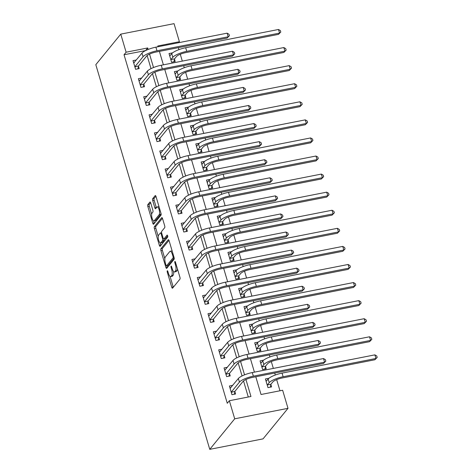 <?xml version="1.0" encoding="UTF-8"?>
<svg xmlns="http://www.w3.org/2000/svg" width="473" height="473" viewBox="0 0 473 473"><rect width="100%" height="100%" fill="white"/><g stroke="black" fill="none" stroke-linecap="round" stroke-linejoin="round"><path stroke-width="0.71" d="M167.276 270.798A1.07 0.361 -101.1 0 0 167.288 272.141L171.752 287.223A1.531 0.514 -101.1 0 0 172.456 288.223A1.531 0.514 -101.1 0 0 172.586 288.14L179.929 279.147A1.531 0.514 -101.1 0 0 179.917 277.231L175.448 262.148A1.07 0.361 -101.1 0 0 174.957 261.445A1.07 0.361 -101.1 0 0 174.868 261.504A1.07 0.361 -101.1 0 0 174.88 262.846L175.459 264.797A4.896 1.65 -101.1 0 1 175.495 270.94L174.886 271.691A4.896 1.65 -101.1 0 1 174.484 271.951A4.896 1.65 -101.1 0 1 172.231 268.747L171.652 266.796A1.07 0.361 -101.1 0 0 171.161 266.092A1.07 0.361 -101.1 0 0 171.072 266.151A1.07 0.361 -101.1 0 0 171.084 267.493L171.664 269.444A4.896 1.65 -101.1 0 1 171.699 275.588L171.09 276.333A4.896 1.65 -101.1 0 1 170.688 276.599A4.896 1.65 -101.1 0 1 168.435 273.394L167.856 271.443A1.07 0.361 -101.1 0 0 167.365 270.739A1.07 0.361 -101.1 0 0 167.276 270.798M150.727 203A1.531 0.514 -101.1 0 0 150.024 202.001A1.531 0.514 -101.1 0 0 149.9 202.077L147.836 204.602A1.531 0.514 -101.1 0 0 147.848 206.524L152.814 223.274A1.531 0.514 -101.1 0 0 153.518 224.273A1.531 0.514 -101.1 0 0 153.642 224.19L160.986 215.197A1.531 0.514 -101.1 0 0 160.974 213.282L156.013 196.531A1.531 0.514 -101.1 0 0 155.31 195.526A1.531 0.514 -101.1 0 0 155.185 195.609L152.696 198.66A1.531 0.514 -101.1 0 0 152.708 200.576L154.831 207.748A1.531 0.514 -101.1 0 0 155.534 208.747A1.531 0.514 -101.1 0 0 155.658 208.664L156.894 207.156A4.091 1.378 -101.1 0 1 157.231 206.932A4.091 1.378 -101.1 0 1 159.253 210.142A4.091 1.378 -101.1 0 1 159.141 214.748L154.304 220.666A4.091 1.378 -101.1 0 1 153.973 220.891A4.091 1.378 -101.1 0 1 151.945 217.681A4.091 1.378 -101.1 0 1 152.058 213.075L152.862 212.087A1.531 0.514 -101.1 0 0 152.85 210.172L150.727 203M145.66 50.57L124.038 54.75L126.114 52.207L120.763 34.127L95.812 64.671L209.758 449.35L263.047 438.873L287.998 408.329L282.641 390.255L261.037 394.5L255.787 376.762M124.038 54.75L227.276 403.274L229.352 400.732L234.709 418.806L209.758 449.35M160.915 248.751A1.531 0.514 -101.1 0 0 160.926 250.672L165.887 267.422A1.531 0.514 -101.1 0 0 166.591 268.422A1.531 0.514 -101.1 0 0 166.715 268.339L174.064 259.346A1.531 0.514 -101.1 0 0 174.052 257.424L169.092 240.674A1.531 0.514 -101.1 0 0 168.388 239.675A1.531 0.514 -101.1 0 0 168.264 239.758L160.915 248.751L162.357 248.467A1.531 0.514 -101.1 0 0 162.369 250.388L164.841 258.731M159.348 245.345L154.387 228.595A1.531 0.514 -101.1 0 1 154.375 226.679L161.725 217.681A1.531 0.514 -101.1 0 1 161.849 217.604A1.531 0.514 -101.1 0 1 162.552 218.603L164.675 225.769A1.531 0.514 -101.1 0 1 164.687 227.69L161.707 231.338A1.531 0.514 -101.1 0 0 161.719 233.26L163.126 238.014A1.531 0.514 -101.1 0 0 163.829 239.013A1.531 0.514 -101.1 0 0 163.96 238.93L167.058 235.134A1.07 0.361 -101.1 0 1 167.146 235.075A1.07 0.361 -101.1 0 1 167.679 235.915A1.07 0.361 -101.1 0 1 167.649 237.121L160.181 246.267A1.531 0.514 -101.1 0 1 160.051 246.35A1.531 0.514 -101.1 0 1 159.348 245.345L160.79 245.061L160.14 242.862M248.278 397.007L243.518 380.936M242.046 375.958L238.161 362.856M236.689 357.878L232.811 344.782M231.332 339.803L227.454 326.701M225.982 321.729L222.097 308.627M220.625 303.648L216.746 290.546M215.268 285.574L211.39 272.472M209.917 267.493L206.033 254.397M204.561 249.419L200.682 236.317M199.204 231.338L195.325 218.242M193.853 213.264L189.969 200.162M188.496 195.189L184.618 182.087M183.14 177.109L179.261 164.007M177.789 159.034L173.904 145.932M172.432 140.954L168.554 127.858M167.075 122.879L163.197 109.777M161.725 104.799L157.846 91.703M156.368 86.725L152.489 73.622M151.017 68.65L147.133 55.548M232.757 385.365L229.405 386.021L231.971 394.701L235.572 393.991L234.874 391.632M227.407 367.285L224.048 367.947L226.62 376.62L230.221 375.917L229.517 373.558M222.05 349.21L218.692 349.866L221.263 358.546L224.864 357.836L224.167 355.477M216.693 331.13L213.341 331.792L215.907 340.471L219.507 339.762L218.81 337.403M211.342 313.055L207.984 313.717L210.556 322.391L214.157 321.681L213.459 319.322M205.986 294.975L202.627 295.637L205.199 304.316L208.8 303.607L208.102 301.248M200.629 276.9L197.276 277.562L199.843 286.236L203.443 285.526L202.746 283.167M195.278 258.826L191.92 259.482L194.492 268.161L198.092 267.452L197.395 265.093M189.921 240.745L186.563 241.407L189.135 250.081L192.736 249.377L192.038 247.018M184.565 222.671L181.212 223.327L183.778 232.007L187.379 231.297L186.681 228.938M179.214 204.59L175.855 205.252L178.427 213.926L182.028 213.222L181.33 210.863M173.857 186.516L170.499 187.172L173.071 195.852L176.671 195.142L175.974 192.783M168.5 168.435L165.148 169.098L167.72 177.777L171.315 177.068L170.617 174.708M163.15 150.361L159.791 151.023L162.363 159.697L165.964 158.987L165.266 156.628M157.793 132.286L154.435 132.943L157.006 141.622L160.607 140.913L159.909 138.554M152.436 114.206L149.084 114.868L151.656 123.542L155.256 122.838L154.553 120.479M147.085 96.131L143.727 96.788L146.299 105.467L149.9 104.758L149.202 102.399M141.729 78.051L138.376 78.713L140.942 87.387L144.543 86.683L143.845 84.324M136.372 59.976L133.019 60.633L135.591 69.312L139.192 68.603L138.488 66.244M279.963 390.781L276.664 379.63M275.298 375.024L274.712 373.043M273.341 368.42L271.307 361.555M269.941 356.944L269.356 354.969M267.984 350.339L265.956 343.481M264.59 338.869L263.999 336.888M262.633 332.265L260.599 325.4M259.234 320.789L258.648 318.814M257.277 314.184L255.243 307.326M253.877 302.714L253.292 300.733M251.92 296.11L249.892 289.245M248.526 284.64L247.941 282.659M246.569 278.035L244.535 271.171M243.169 266.559L242.584 264.578M241.212 259.955L239.178 253.09M237.813 248.485L237.227 246.504M235.861 241.88L233.828 235.016M232.462 230.404L231.876 228.429M230.505 223.8L228.471 216.941M227.105 212.33L226.52 210.349M225.148 205.725L223.114 198.861M221.748 194.249L221.163 192.275M219.797 187.645L217.763 180.787M216.398 176.175L215.812 174.194M214.44 169.571L212.407 162.706M211.041 158.094L210.455 156.12M209.084 151.496L207.05 144.632M205.684 140.02L205.099 138.039M203.733 133.416L201.699 126.551M200.333 121.945L199.748 119.965M198.376 115.341L196.342 108.477M194.977 103.865L194.391 101.884M193.019 97.261L190.986 90.402M189.62 85.79L189.034 83.81M187.669 79.186L185.635 72.322M184.269 67.71L183.684 65.735M182.312 61.106L180.278 54.247M178.912 49.635L178.327 47.655M268.989 378.24L265.406 378.944L267.978 387.618L271.579 386.914L270.881 384.555M263.632 360.16L260.055 360.864L262.627 369.543L266.228 368.834L265.524 366.474M258.282 342.085L254.699 342.789L257.271 351.469L260.871 350.759L260.174 348.4M252.925 324.011L249.348 324.715L251.914 333.388L255.515 332.679L254.817 330.32M247.568 305.93L243.991 306.634L246.563 315.314L250.164 314.604L249.46 312.245M242.217 287.856L238.634 288.56L241.206 297.233L244.807 296.53L244.109 294.171M236.861 269.776L233.284 270.479L235.85 279.159L239.45 278.449L238.753 276.09M231.504 251.701L227.927 252.405L230.499 261.078L234.1 260.375L233.396 258.016M226.153 233.621L222.57 234.324L225.142 243.004L228.743 242.294L228.045 239.935M220.796 215.546L217.219 216.25L219.785 224.929L223.386 224.22L222.688 221.861M215.44 197.472L211.863 198.175L214.435 206.849L218.035 206.139L217.332 203.78M210.089 179.391L206.506 180.095L209.078 188.774L212.679 188.065L211.981 185.706M204.732 161.317L201.155 162.02L203.721 170.694L207.322 169.99L206.624 167.631M199.375 143.236L195.798 143.94L198.37 152.619L201.971 151.91L201.267 149.551M194.025 125.162L190.442 125.865L193.014 134.539L196.614 133.835L195.917 131.476M188.668 107.081L185.091 107.785L187.657 116.464L191.258 115.755L190.56 113.396M183.311 89.007L179.734 89.71L182.306 98.39L185.907 97.68L185.209 95.321M177.96 70.932L174.377 71.636L176.949 80.309L180.55 79.6L179.852 77.241M172.604 52.852L169.027 53.555L171.593 62.235L175.193 61.525L174.496 59.166M120.763 34.127L174.046 23.65L179.403 41.725L157.799 45.976L158.029 46.75M178.605 42.706L179.403 41.725M148.161 49.458L147.718 47.956L126.114 52.207M229.352 400.732L250.956 396.48L245.925 379.5M244.547 374.841L240.574 361.425M239.19 356.766L235.217 343.345M233.839 338.686L229.86 325.27M228.483 320.611L224.509 307.19M223.126 302.537L219.153 289.115M217.775 284.456L213.796 271.041M212.418 266.382L208.445 252.96M207.062 248.301L203.088 234.886M201.711 230.227L197.732 216.805M196.354 212.146L192.381 198.731M190.997 194.072L187.024 180.651M185.647 175.997L181.667 162.576M180.29 157.917L176.317 144.502M174.933 139.842L170.96 126.421M169.582 121.762L165.603 108.347M164.226 103.688L160.252 90.266M158.869 85.607L154.896 72.192M153.518 67.533L149.545 54.111M234.709 418.806L287.998 408.329M159.401 51.38L163.386 64.831M164.758 69.454L168.743 82.905M170.109 87.529L174.094 100.986M175.465 105.609L179.45 119.06M180.822 123.684L184.801 137.14M186.173 141.764L190.158 155.215M191.53 159.839L195.515 173.289M196.88 177.919L200.865 191.37M202.237 195.993L206.222 209.444M207.594 214.068L211.579 227.525M212.945 232.148L216.93 245.599M218.301 250.223L222.286 263.68M223.658 268.303L227.643 281.754M229.009 286.378L232.994 299.829M234.366 304.458L238.351 317.909M239.722 322.533L243.707 335.984M245.073 340.607L249.058 354.064M250.43 358.688L254.415 372.139M145.637 50.505L147.718 47.956M170.688 276.599L172.125 276.315A4.896 1.65 -101.1 0 0 172.527 276.055L171.09 276.333M173.585 271.508A4.896 1.65 -101.1 0 1 173.142 275.304L172.527 276.055M174.484 271.951L175.921 271.668A4.896 1.65 -101.1 0 0 176.323 271.407L174.886 271.691M177.446 268.883A4.896 1.65 -101.1 0 1 176.937 270.657L176.323 271.407M170.079 276.421L173.195 286.94A1.531 0.514 -101.1 0 0 173.307 287.259M168.979 240.355L162.357 248.467M166.928 265.773L167.33 267.139A1.531 0.514 -101.1 0 0 167.442 267.458M165.999 265.158A1.07 0.361 -101.1 0 0 166.49 265.861A1.07 0.361 -101.1 0 0 166.579 265.802L173.023 257.909A1.07 0.361 -101.1 0 0 173.017 256.567L172.409 254.504A4.896 1.65 -101.1 0 0 170.156 251.299A4.896 1.65 -101.1 0 0 169.754 251.565L165.349 256.957A4.896 1.65 -101.1 0 0 165.39 263.1L165.999 265.158M167.826 265.554A1.07 0.361 -101.1 0 0 167.933 265.578A1.07 0.361 -101.1 0 0 168.016 265.519L166.579 265.802M174.176 257.98L168.016 265.519M172.207 251.198A4.896 1.65 -101.1 0 0 171.598 251.015L170.156 251.299M158.213 236.364L155.83 228.311L154.387 228.595M162.44 218.284L155.818 226.396A1.531 0.514 -101.1 0 0 155.83 228.311M163.829 239.013L165.272 238.729A1.531 0.514 -101.1 0 0 165.396 238.652L167.667 235.873M158.615 235.122A4.091 1.378 -101.1 0 0 158.508 239.728A4.091 1.378 -101.1 0 0 160.53 242.939A4.091 1.378 -101.1 0 0 160.867 242.72L162.57 240.633A1.531 0.514 -101.1 0 0 162.558 238.711L161.151 233.958A1.531 0.514 -101.1 0 0 160.448 232.953A1.531 0.514 -101.1 0 0 160.317 233.035L158.615 235.122M160.53 242.939L161.973 242.655A4.091 1.378 -101.1 0 0 162.304 242.436L160.867 242.72M164.119 238.96A1.531 0.514 -101.1 0 1 164.013 240.349L162.304 242.436M160.79 245.061A1.531 0.514 -101.1 0 0 160.903 245.381M153.973 220.891L155.41 220.607A4.091 1.378 -101.1 0 0 155.747 220.388L154.304 220.666M160.98 213.293A4.091 1.378 -101.1 0 1 160.584 214.464L155.747 220.388M159.029 206.713A4.091 1.378 -101.1 0 0 158.668 206.654L157.231 206.932M155.901 196.212L154.133 198.376A1.531 0.514 -101.1 0 0 154.145 200.292L156.273 207.464A1.531 0.514 -101.1 0 0 156.38 207.783M153.613 220.832L154.251 222.99A1.531 0.514 -101.1 0 0 154.364 223.309M150.615 202.681L149.279 204.318A1.531 0.514 -101.1 0 0 149.291 206.24L151.662 214.245M265.956 380.795L266.855 380.623M270.952 384.23L272.803 381.965A7.793 1.975 -16.5 0 1 282.085 378.004L374.912 359.752L375.946 358.481L283.126 376.733A11.695 2.962 163.5 0 0 269.202 382.669L267.351 384.939L270.952 384.23L270.302 387.162M374.876 354.862L376.762 355.962L377.188 357.411L375.946 358.481L374.876 354.862L282.056 373.114A11.695 2.962 163.5 0 0 268.132 379.056L266.11 381.303M267.28 385.259L267.351 384.939M377.188 357.411L374.912 359.752M230.848 387.7L229.949 387.878M231.273 392.342L234.945 391.313L243.033 381.409A7.793 1.975 -16.5 0 1 252.316 377.448L323.538 363.441L324.579 362.17L253.357 376.171A11.695 2.962 163.5 0 0 239.433 382.113L231.344 392.016M323.502 358.558L325.389 359.651L325.814 361.1L324.579 362.17L323.502 358.558L252.286 372.558A11.695 2.962 163.5 0 0 238.362 378.501L230.103 388.38M234.945 391.313L234.295 394.245M325.814 361.1L323.538 363.441M260.605 362.72L261.504 362.543M265.595 366.155L267.452 363.885A7.793 1.975 -16.5 0 1 276.729 359.923L369.555 341.677L370.596 340.4L277.769 358.652A11.695 2.962 163.5 0 0 263.851 364.594L261.995 366.865L265.595 366.155L264.945 369.088M369.525 336.788L371.406 337.888L371.831 339.33L370.596 340.4L369.525 336.788L276.699 355.04A11.695 2.962 163.5 0 0 262.781 360.982L260.753 363.223M261.924 367.184L261.995 366.865M371.831 339.33L369.555 341.677M255.249 344.646L256.147 344.468M260.245 348.081L262.095 345.81A7.793 1.975 -16.5 0 1 271.378 341.849L364.198 323.597L365.239 322.326L272.418 340.578A11.695 2.962 163.5 0 0 258.495 346.52L256.644 348.784L260.245 348.081L259.594 351.007M364.169 318.707L366.049 319.807L366.48 321.256L365.239 322.326L364.169 318.707L271.342 336.959A11.695 2.962 163.5 0 0 257.424 342.901L255.396 345.148M256.573 349.109L256.644 348.784M366.48 321.256L364.198 323.597M249.892 326.565L250.791 326.388M254.888 330L256.738 327.73A7.793 1.975 -16.5 0 1 266.021 323.769L358.847 305.523L359.882 304.245L267.062 322.497A11.695 2.962 163.5 0 0 253.138 328.439L251.287 330.71L254.888 330L254.238 332.933M358.812 300.633L360.698 301.733L361.124 303.175L359.882 304.245L358.812 300.633L265.992 318.885A11.695 2.962 163.5 0 0 252.068 324.827L250.046 327.074M251.216 331.029L251.287 330.71M361.124 303.175L358.847 305.523M225.497 369.62L224.598 369.797M225.917 374.261L229.594 373.232L237.683 363.329A7.793 1.975 -16.5 0 1 246.959 359.368L318.181 345.367L319.222 344.096L248 358.096A11.695 2.962 163.5 0 0 234.082 364.039L225.993 373.942M318.152 340.477L320.032 341.577L320.463 343.026L319.222 344.096L318.152 340.477L246.93 354.484A11.695 2.962 163.5 0 0 233.012 360.42L224.746 370.306M229.594 373.232L228.938 376.165M320.463 343.026L318.181 345.367M220.14 351.545L219.241 351.723M220.566 356.187L224.237 355.158L232.326 345.255A7.793 1.975 -16.5 0 1 241.608 341.293L312.824 327.286L313.865 326.015L242.649 340.022A11.695 2.962 163.5 0 0 228.725 345.958L220.637 355.867M312.795 322.403L314.675 323.497L315.107 324.945L313.865 326.015L312.795 322.403L241.573 336.404A11.695 2.962 163.5 0 0 227.655 342.346L219.395 352.225M224.237 355.158L223.587 358.091M315.107 324.945L312.824 327.286M214.783 333.471L213.891 333.642M215.209 338.112L218.881 337.078L226.975 327.174A7.793 1.975 -16.5 0 1 236.252 323.213L307.474 309.212L308.514 307.941L237.292 321.942A11.695 2.962 163.5 0 0 223.374 327.884L215.28 337.787M307.438 304.322L309.324 305.422L309.75 306.871L308.514 307.941L307.438 304.322L236.222 318.329A11.695 2.962 163.5 0 0 222.298 324.271L214.038 334.151M218.881 337.078L218.23 340.01M309.75 306.871L307.474 309.212M244.541 308.491L245.44 308.313M249.531 311.926L251.388 309.655A7.793 1.975 -16.5 0 1 260.664 305.694L353.491 287.442L354.531 286.171L261.705 304.423A11.695 2.962 163.5 0 0 247.787 310.365L245.93 312.629L249.531 311.926L248.881 314.858M353.461 282.558L355.341 283.652L355.767 285.101L354.531 286.171L353.461 282.558L260.635 300.804A11.695 2.962 163.5 0 0 246.717 306.746L244.689 308.993M245.859 312.955L245.93 312.629M355.767 285.101L353.491 287.442M209.433 315.39L208.534 315.568M209.858 320.032L213.53 319.003L221.618 309.1A7.793 1.975 -16.5 0 1 230.895 305.138L302.117 291.137L303.158 289.86L231.936 303.867A11.695 2.962 163.5 0 0 218.018 309.809L209.929 319.713M302.087 286.248L303.968 287.348L304.399 288.79L303.158 289.86L302.087 286.248L230.865 300.249A11.695 2.962 163.5 0 0 216.947 306.191L208.682 316.076M213.53 319.003L212.88 321.936M304.399 288.79L302.117 291.137M239.184 290.41L240.083 290.233M244.18 293.845L246.031 291.581A7.793 1.975 -16.5 0 1 255.314 287.619L348.134 269.368L349.175 268.096L256.354 286.342A11.695 2.962 163.5 0 0 242.43 292.284L240.58 294.555L244.18 293.845L243.53 296.778M348.104 264.478L349.985 265.578L350.416 267.02L349.175 268.096L348.104 264.478L255.278 282.73A11.695 2.962 163.5 0 0 241.36 288.672L239.332 290.919M240.509 294.874L240.58 294.555M350.416 267.02L348.134 269.368M233.828 272.336L234.726 272.158M238.824 275.771L240.68 273.5A7.793 1.975 -16.5 0 1 249.957 269.539L342.783 251.287L343.824 250.016L250.997 268.268A11.695 2.962 163.5 0 0 237.079 274.21L235.223 276.48L238.824 275.771L238.173 278.703M342.748 246.403L344.634 247.497L345.059 248.946L343.824 250.016L342.748 246.403L249.927 264.649A11.695 2.962 163.5 0 0 236.003 270.591L233.981 272.838M235.152 276.8L235.223 276.48M345.059 248.946L342.783 251.287M228.477 254.255L229.375 254.084M233.467 257.69L235.323 255.426A7.793 1.975 -16.5 0 1 244.6 251.465L337.426 233.213L338.467 231.941L245.641 250.193A11.695 2.962 163.5 0 0 231.723 256.13L229.866 258.4L233.467 257.69L232.817 260.623M337.397 228.323L339.277 229.423L339.703 230.871L338.467 231.941L337.397 228.323L244.571 246.575A11.695 2.962 163.5 0 0 230.653 252.517L228.625 254.764M229.795 258.719L229.866 258.4M339.703 230.871L337.426 233.213M223.12 236.181L224.019 236.003M228.116 239.616L229.967 237.345A7.793 1.975 -16.5 0 1 239.249 233.384L332.07 215.138L333.11 213.861L240.29 232.113A11.695 2.962 163.5 0 0 226.366 238.055L224.515 240.325L228.116 239.616L227.466 242.548M332.04 210.249L333.92 211.348L334.352 212.791L333.11 213.861L332.04 210.249L239.214 228.5A11.695 2.962 163.5 0 0 225.296 234.442L223.268 236.683M224.444 240.645L224.515 240.325M334.352 212.791L332.07 215.138M217.763 218.106L218.662 217.929M222.759 221.535L224.616 219.271A7.793 1.975 -16.5 0 1 233.893 215.31L326.719 197.058L327.759 195.787L234.933 214.038A11.695 2.962 163.5 0 0 221.015 219.98L219.159 222.245L222.759 221.535L222.109 224.468M326.683 192.168L328.569 193.268L328.995 194.716L327.759 195.787L326.683 192.168L233.863 210.42A11.695 2.962 163.5 0 0 219.939 216.362L217.917 218.609M219.088 222.57L219.159 222.245M328.995 194.716L326.719 197.058M204.076 297.316L203.177 297.493M204.502 301.957L208.173 300.929L216.262 291.019A7.793 1.975 -16.5 0 1 225.544 287.064L296.766 273.057L297.801 271.786L226.585 285.787A11.695 2.962 163.5 0 0 212.661 291.729L204.573 301.632M296.731 268.167L298.611 269.267L299.042 270.716L297.801 271.786L296.731 268.167L225.509 282.174A11.695 2.962 163.5 0 0 211.591 288.116L203.331 297.996M208.173 300.929L207.523 303.855M299.042 270.716L296.766 273.057M198.719 279.236L197.826 279.413M199.145 283.877L202.816 282.848L210.911 272.945A7.793 1.975 -16.5 0 1 220.187 268.983L291.409 254.982L292.45 253.705L221.228 267.712A11.695 2.962 163.5 0 0 207.31 273.654L199.216 283.558M291.38 250.093L293.26 251.193L293.686 252.635L292.45 253.705L291.38 250.093L220.158 264.094A11.695 2.962 163.5 0 0 206.234 270.036L197.974 279.921M202.816 282.848L202.166 285.781M293.686 252.635L291.409 254.982M193.368 261.161L192.47 261.338M193.794 265.802L197.466 264.774L205.554 254.87A7.793 1.975 -16.5 0 1 214.831 250.909L286.053 236.902L287.093 235.631L215.871 249.632A11.695 2.962 163.5 0 0 201.953 255.574L193.865 265.477M286.023 232.018L287.903 233.112L288.335 234.561L287.093 235.631L286.023 232.018L214.801 246.019A11.695 2.962 163.5 0 0 200.883 251.961L192.617 261.841M197.466 264.774L196.815 267.706M288.335 234.561L286.053 236.902M188.012 243.081L187.113 243.258M188.437 247.722L192.109 246.693L200.197 236.79A7.793 1.975 -16.5 0 1 209.48 232.828L280.702 218.828L281.737 217.556L210.52 231.557A11.695 2.962 163.5 0 0 196.597 237.499L188.508 247.403M280.666 213.938L282.552 215.038L282.978 216.48L281.737 217.556L280.666 213.938L209.45 227.939A11.695 2.962 163.5 0 0 195.526 233.881L187.267 243.766M192.109 246.693L191.459 249.626M282.978 216.48L280.702 218.828M182.655 225.006L181.762 225.183M183.081 229.647L186.752 228.619L194.846 218.715A7.793 1.975 -16.5 0 1 204.123 214.754L275.345 200.747L276.386 199.476L205.164 213.483A11.695 2.962 163.5 0 0 191.246 219.419L183.152 229.328M275.316 195.863L277.196 196.957L277.621 198.406L276.386 199.476L275.316 195.863L204.094 209.864A11.695 2.962 163.5 0 0 190.17 215.806L181.91 225.686M186.752 228.619L186.102 231.551M277.621 198.406L275.345 200.747M212.412 200.026L213.311 199.848M217.409 203.461L219.259 201.191A7.793 1.975 -16.5 0 1 228.536 197.229L321.362 178.983L322.403 177.706L229.576 195.958A11.695 2.962 163.5 0 0 215.658 201.9L213.808 204.17L217.409 203.461L216.752 206.394M321.333 174.094L323.213 175.193L323.644 176.636L322.403 177.706L321.333 174.094L228.506 192.345A11.695 2.962 163.5 0 0 214.588 198.288L212.56 200.534M213.731 204.49L213.808 204.17M323.644 176.636L321.362 178.983M177.304 206.932L176.405 207.103M177.73 211.567L181.401 210.538L189.49 200.635A7.793 1.975 -16.5 0 1 198.772 196.673L269.988 182.673L271.029 181.401L199.807 195.402A11.695 2.962 163.5 0 0 185.889 201.344L177.801 211.248M269.959 177.783L271.839 178.883L272.271 180.331L271.029 181.401L269.959 177.783L198.737 191.79A11.695 2.962 163.5 0 0 184.819 197.732L176.553 207.612M181.401 210.538L180.751 213.471M272.271 180.331L269.988 182.673M207.056 181.951L207.954 181.774M212.052 185.386L213.902 183.116A7.793 1.975 -16.5 0 1 223.185 179.155L316.005 160.903L317.046 159.632L224.226 177.883A11.695 2.962 163.5 0 0 210.302 183.826L208.451 186.09L212.052 185.386L211.401 188.313M315.976 156.019L317.856 157.113L318.288 158.561L317.046 159.632L315.976 156.019L223.155 174.265A11.695 2.962 163.5 0 0 209.232 180.207L207.204 182.454M208.38 186.415L208.451 186.09M318.288 158.561L316.005 160.903M171.947 188.851L171.049 189.029M172.373 193.492L176.045 192.464L184.133 182.56A7.793 1.975 -16.5 0 1 193.416 178.599L264.638 164.598L265.672 163.321L194.456 177.328A11.695 2.962 163.5 0 0 180.532 183.27L172.444 193.173M264.602 159.708L266.488 160.808L266.914 162.251L265.672 163.321L264.602 159.708L193.386 173.709A11.695 2.962 163.5 0 0 179.462 179.651L171.202 189.531M176.045 192.464L175.394 195.396M266.914 162.251L264.638 164.598M201.705 163.871L202.598 163.693M206.695 167.306L208.552 165.042A7.793 1.975 -16.5 0 1 217.828 161.08L310.655 142.828L311.695 141.557L218.869 159.803A11.695 2.962 163.5 0 0 204.951 165.745L203.094 168.016L206.695 167.306L206.045 170.239M310.619 137.939L312.505 139.038L312.931 140.481L311.695 141.557L310.619 137.939L217.799 156.191A11.695 2.962 163.5 0 0 203.875 162.133L201.853 164.379M203.023 168.335L203.094 168.016M312.931 140.481L310.655 142.828M166.597 170.777L165.698 170.954M167.016 175.418L170.688 174.389L178.782 164.48A7.793 1.975 -16.5 0 1 188.059 160.518L259.281 146.518L260.321 145.246L189.099 159.247A11.695 2.962 163.5 0 0 175.181 165.189L167.087 175.093M259.251 141.628L261.131 142.728L261.557 144.176L260.321 145.246L259.251 141.628L188.029 155.635A11.695 2.962 163.5 0 0 174.111 161.577L165.846 171.457M170.688 174.389L170.038 177.316M261.557 144.176L259.281 146.518M196.348 145.796L197.247 145.619M201.344 149.232L203.195 146.961A7.793 1.975 -16.5 0 1 212.478 143L305.298 124.748L306.338 123.477L213.512 141.729A11.695 2.962 163.5 0 0 199.594 147.671L197.744 149.941L201.344 149.232L200.688 152.164M305.268 119.864L307.148 120.958L307.58 122.406L306.338 123.477L305.268 119.864L212.442 138.11A11.695 2.962 163.5 0 0 198.524 144.052L196.496 146.299M197.673 150.26L197.744 149.941M307.58 122.406L305.298 124.748M161.24 152.696L160.341 152.874M161.665 157.338L165.337 156.309L173.425 146.405A7.793 1.975 -16.5 0 1 182.708 142.444L253.924 128.443L254.965 127.166L183.743 141.173A11.695 2.962 163.5 0 0 169.825 147.115L161.736 157.018M253.895 123.554L255.775 124.653L256.206 126.096L254.965 127.166L253.895 123.554L182.673 137.554A11.695 2.962 163.5 0 0 168.755 143.496L160.489 153.382M165.337 156.309L164.687 159.241M256.206 126.096L253.924 128.443M190.991 127.716L191.89 127.544M195.988 131.151L197.838 128.887A7.793 1.975 -16.5 0 1 207.121 124.925L299.941 106.673L300.982 105.402L208.161 123.648A11.695 2.962 163.5 0 0 194.237 129.59L192.387 131.861L195.988 131.151L195.337 134.084M299.912 101.784L301.792 102.883L302.223 104.332L300.982 105.402L299.912 101.784L207.091 120.036A11.695 2.962 163.5 0 0 193.167 125.978L191.145 128.224M192.316 132.18L192.387 131.861M302.223 104.332L299.941 106.673M155.883 134.622L154.984 134.799M156.309 139.263L159.98 138.234L168.069 128.331A7.793 1.975 -16.5 0 1 177.351 124.369L248.573 110.363L249.608 109.092L178.392 123.092A11.695 2.962 163.5 0 0 164.468 129.034L156.38 138.938M248.538 105.479L250.424 106.573L250.85 108.021L249.608 109.092L248.538 105.479L177.322 119.48A11.695 2.962 163.5 0 0 163.398 125.422L155.138 135.302M159.98 138.234L159.33 141.167M250.85 108.021L248.573 110.363M185.641 109.641L186.533 109.464M190.631 113.077L192.487 110.806A7.793 1.975 -16.5 0 1 201.764 106.845L294.59 88.599L295.631 87.322L202.805 105.574A11.695 2.962 163.5 0 0 188.887 111.516L187.03 113.786L190.631 113.077L189.98 116.009M294.561 83.709L296.441 84.809L296.867 86.252L295.631 87.322L294.561 83.709L201.735 101.961A11.695 2.962 163.5 0 0 187.816 107.897L185.788 110.144M186.959 114.105L187.03 113.786M296.867 86.252L294.59 88.599M150.532 116.541L149.634 116.719M150.952 121.183L154.624 120.154L162.718 110.25A7.793 1.975 -16.5 0 1 171.995 106.289L243.217 92.288L244.257 91.017L173.035 105.018A11.695 2.962 163.5 0 0 159.117 110.96L151.023 120.863M243.187 87.399L245.067 88.498L245.493 89.941L244.257 91.017L243.187 87.399L171.965 101.399A11.695 2.962 163.5 0 0 158.047 107.341L149.781 117.227M154.624 120.154L153.973 123.086M245.493 89.941L243.217 92.288M180.284 91.561L181.183 91.39M185.28 94.996L187.131 92.732A7.793 1.975 -16.5 0 1 196.413 88.77L289.234 70.518L290.274 69.247L197.448 87.499A11.695 2.962 163.5 0 0 183.53 93.441L181.679 95.706L185.28 94.996L184.63 97.929M289.204 65.629L291.084 66.728L291.516 68.177L290.274 69.247L289.204 65.629L196.378 83.881A11.695 2.962 163.5 0 0 182.46 89.823L180.432 92.069M181.608 96.031L181.679 95.706M291.516 68.177L289.234 70.518M174.927 73.486L175.826 73.309M179.923 76.922L181.774 74.651A7.793 1.975 -16.5 0 1 191.057 70.69L283.883 52.444L284.917 51.167L192.097 69.419A11.695 2.962 163.5 0 0 178.173 75.361L176.323 77.631L179.923 76.922L179.273 79.854M283.847 47.554L285.727 48.654L286.159 50.097L284.917 51.167L283.847 47.554L191.027 65.806A11.695 2.962 163.5 0 0 177.103 71.748L175.081 73.995M176.252 77.95L176.323 77.631M286.159 50.097L283.883 52.444M169.576 55.412L170.469 55.235M174.567 58.847L176.423 56.577A7.793 1.975 -16.5 0 1 185.7 52.615L278.526 34.363L279.567 33.092L186.74 51.344A11.695 2.962 163.5 0 0 172.822 57.286L170.966 59.551L174.567 58.847L173.916 61.774M278.496 29.48L280.377 30.574L280.802 32.022L279.567 33.092L278.496 29.48L185.67 47.726A11.695 2.962 163.5 0 0 171.752 53.668L169.724 55.915M170.895 59.876L170.966 59.551M280.802 32.022L278.526 34.363M145.176 98.467L144.277 98.644M145.601 103.108L149.273 102.079L157.361 92.176A7.793 1.975 -16.5 0 1 166.644 88.215L237.86 74.208L238.9 72.937L167.679 86.943A11.695 2.962 163.5 0 0 153.76 92.879L145.672 102.789M237.83 69.324L239.71 70.418L240.142 71.866L238.9 72.937L237.83 69.324L166.608 83.325A11.695 2.962 163.5 0 0 152.69 89.267L144.425 99.147M149.273 102.079L148.623 105.012M240.142 71.866L237.86 74.208M139.819 80.392L138.92 80.564M140.245 85.028L143.916 83.999L152.004 74.095A7.793 1.975 -16.5 0 1 161.287 70.134L232.509 56.133L233.544 54.862L162.328 68.863A11.695 2.962 163.5 0 0 148.404 74.805L140.315 84.708M232.474 51.244L234.36 52.343L234.785 53.792L233.544 54.862L232.474 51.244L161.258 65.25A11.695 2.962 163.5 0 0 147.334 71.192L139.074 81.072M143.916 83.999L143.266 86.931M234.785 53.792L232.509 56.133M134.468 62.312L133.569 62.489M134.888 66.953L138.559 65.924L146.654 56.021A7.793 1.975 -16.5 0 1 155.93 52.06L227.152 38.059L228.193 36.782L156.971 50.788A11.695 2.962 163.5 0 0 143.053 56.73L134.959 66.634M227.123 33.169L229.003 34.269L229.429 35.712L228.193 36.782L227.123 33.169L155.901 47.17A11.695 2.962 163.5 0 0 141.983 53.112L133.717 62.992M138.559 65.924L137.909 68.857M229.429 35.712L227.152 38.059M168.021 271.993L167.288 272.141M175.613 262.698L174.88 262.846M171.817 267.346L171.084 267.493M173.142 275.304L171.699 275.588M172.409 269.297L171.664 269.444M176.937 270.657L175.495 270.94M176.193 264.655L175.459 264.797M173.195 286.94L171.752 287.223M167.33 267.139L165.887 267.422M162.369 250.388L160.926 250.672M174.123 257.69L173.023 257.909M173.751 256.419L173.017 256.567M173.142 254.362L172.409 254.504M155.818 226.396L154.375 226.679M165.396 238.652L163.96 238.93M164.013 240.349L162.57 240.633M163.339 238.558L162.558 238.711M161.884 233.81L161.151 233.958M160.584 214.464L159.141 214.748M156.273 207.464L154.831 207.748M154.145 200.292L152.708 200.576M154.133 198.376L152.696 198.66M154.251 222.99L152.814 223.274M149.291 206.24L147.848 206.524M149.279 204.318L147.836 204.602M269.202 382.669L268.132 379.056M283.126 376.733L282.056 373.114M239.433 382.113L238.362 378.501M253.357 376.171L252.286 372.558M263.851 364.594L262.781 360.982M277.769 358.652L276.699 355.04M258.495 346.52L257.424 342.901M272.418 340.578L271.342 336.959M253.138 328.439L252.068 324.827M267.062 322.497L265.992 318.885M234.082 364.039L233.012 360.42M248 358.096L246.93 354.484M228.725 345.958L227.655 342.346M242.649 340.022L241.573 336.404M223.374 327.884L222.298 324.271M237.292 321.942L236.222 318.329M247.787 310.365L246.717 306.746M261.705 304.423L260.635 300.804M218.018 309.809L216.947 306.191M231.936 303.867L230.865 300.249M242.43 292.284L241.36 288.672M256.354 286.342L255.278 282.73M237.079 274.21L236.003 270.591M250.997 268.268L249.927 264.649M231.723 256.13L230.653 252.517M245.641 250.193L244.571 246.575M226.366 238.055L225.296 234.442M240.29 232.113L239.214 228.5M221.015 219.98L219.939 216.362M234.933 214.038L233.863 210.42M212.661 291.729L211.591 288.116M226.585 285.787L225.509 282.174M207.31 273.654L206.234 270.036M221.228 267.712L220.158 264.094M201.953 255.574L200.883 251.961M215.871 249.632L214.801 246.019M196.597 237.499L195.526 233.881M210.52 231.557L209.45 227.939M191.246 219.419L190.17 215.806M205.164 213.483L204.094 209.864M215.658 201.9L214.588 198.288M229.576 195.958L228.506 192.345M185.889 201.344L184.819 197.732M199.807 195.402L198.737 191.79M210.302 183.826L209.232 180.207M224.226 177.883L223.155 174.265M180.532 183.27L179.462 179.651M194.456 177.328L193.386 173.709M204.951 165.745L203.875 162.133M218.869 159.803L217.799 156.191M175.181 165.189L174.111 161.577M189.099 159.247L188.029 155.635M199.594 147.671L198.524 144.052M213.512 141.729L212.442 138.11M169.825 147.115L168.755 143.496M183.743 141.173L182.673 137.554M194.237 129.59L193.167 125.978M208.161 123.648L207.091 120.036M164.468 129.034L163.398 125.422M178.392 123.092L177.322 119.48M188.887 111.516L187.816 107.897M202.805 105.574L201.735 101.961M159.117 110.96L158.047 107.341M173.035 105.018L171.965 101.399M183.53 93.441L182.46 89.823M197.448 87.499L196.378 83.881M178.173 75.361L177.103 71.748M192.097 69.419L191.027 65.806M172.822 57.286L171.752 53.668M186.74 51.344L185.67 47.726M153.76 92.879L152.69 89.267M167.679 86.943L166.608 83.325M148.404 74.805L147.334 71.192M162.328 68.863L161.258 65.25M143.053 56.73L141.983 53.112M156.971 50.788L155.901 47.17M167.933 265.578L166.49 265.861M161.6 232.728L160.448 232.953"/></g></svg>
